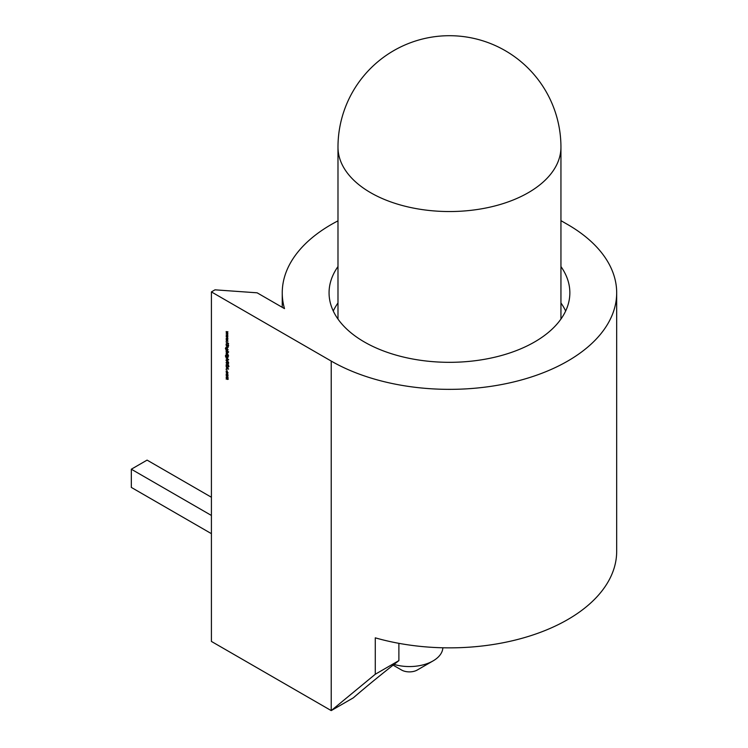<?xml version="1.0" encoding="UTF-8"?>
<svg xmlns="http://www.w3.org/2000/svg" width="748" height="748" viewBox="0 0 748 748"><rect width="100%" height="100%" fill="white"/><g stroke="black" fill="none" stroke-linecap="round" stroke-linejoin="round"><path stroke-width="1.12" d="M333.271 311.018A120.391 69.508 180 0 1 337.984 302.968M560.944 266.559A120.391 69.508 180 0 1 569.854 292.814A120.391 69.508 180 0 1 495.541 357.03A120.391 69.508 180 0 1 364.332 341.967A120.391 69.508 180 0 1 329.064 292.814A120.391 69.508 180 0 1 337.984 266.559M394.046 664.402A33.445 19.308 0 0 0 433.064 660.905L417.3 670.002A11.145 6.433 180 0 1 401.536 670.002L393.111 665.14L401.536 670.002M433.064 660.905A33.445 19.308 0 0 0 442.853 647.777M227.663 374.271L227.972 375.253L227.018 375.805L226.064 374.159L227.018 373.598L227.663 374.271M227.972 375.253L227.738 375.851M226.345 374L227.018 373.598M226.27 369.587L226.27 370.073L226.27 369.587M226.354 364.912L226.719 365.959L228.093 365.491L228.682 366.548L228.262 367.072L228.103 365.753L226.719 366.221L226.036 364.996L226.588 364.426M227.841 365.819L226.971 365.996L227.71 365.426M228.103 366.744L228.645 366.24M228.299 365.641L227.775 365.763M227.532 366.006L227.027 366.043M227.944 361.742L228.682 362.425L227.71 362.247L226.092 360.676L227.944 361.368L227.71 361.873M227.785 357.871L225.915 357.17L225.382 355.861L225.971 355.113L225.616 355.964L226.448 357.292L226.092 356.235L227.027 355.683L227.972 357.329L227.616 357.965L227.972 357.329M225.634 355.721L225.971 355.113M225.971 355.375L225.616 355.964M226.373 356.085L227.027 355.683M228.523 355.618L228.523 356.095L228.523 355.618M226.092 350.662L228.682 351.897L227.607 351.541L227.972 352.617L227.018 353.178L226.064 351.504L226.326 350.531M227.972 352.617L227.308 353.009M226.335 351.354L226.663 350.737M226.092 345.211L227.944 346.277L227.972 347.371L226.092 347.081L227.747 347.194L226.092 345.211M227.383 347.53L227.944 347.081M228.523 345.604L228.523 346.09L228.523 345.604M226.27 341.023L226.27 341.509L226.27 341.023M226.092 334.898L227.944 335.076L226.616 335.226L227.944 336.684L226.616 336.647L227.944 338.32L226.092 336.376L227.42 336.404L226.092 334.898M331.224 361.078L211.413 291.907L211.413 641.429L331.224 710.6L331.224 361.078A167.215 96.539 0 0 0 513.455 382.004A167.215 96.539 0 0 0 616.679 292.814A167.215 96.539 0 0 0 567.704 224.55L560.944 220.651M226.092 331.607L227.944 331.794L226.616 331.944L227.944 333.402L226.616 333.356L227.944 335.039L226.092 333.084L227.42 333.112L226.092 331.607M226.092 338.18L227.944 338.358L226.616 338.507L227.944 339.975L226.616 339.929L227.944 341.612L226.092 339.657L227.42 339.686L226.092 338.18M226.092 342.042L228.617 343.5L227.663 343.201L228.617 345.342L227.486 343.257L226.092 344.005L227.317 343.005L226.092 342.042M226.092 344.314L227.944 345.641L226.092 344.314M227.785 350.326L225.915 349.625L225.382 348.316L225.971 347.568L225.616 348.428L226.448 349.746L226.092 348.699L227.027 348.138L227.972 349.784L227.616 350.429L227.972 349.784M225.634 348.175L225.971 347.568M225.971 347.829L225.616 348.428M226.373 348.54L227.027 348.138M226.092 353.093L227.944 354.159L227.906 355.15L226.092 353.093M226.092 354.328L227.944 355.655L226.092 354.328M226.092 357.946L228.682 359.704L227.588 359.077L227.972 360.106L226.092 359.816L227.747 359.928L226.092 357.946M227.972 360.106L227.27 360.218M227.383 360.265L227.934 359.816M227.093 362.406L228.617 363.547L226.775 362.49L226.289 362.892L226.719 363.762L228.617 365.155L226.036 362.752L227.093 362.406M227.009 362.359L226.289 362.892M226.345 362.621L226.56 362.154M228.617 369.073L226.092 368.998L226.906 368.755L226.092 366.24L228.617 369.073M227.972 372.728L227.542 373.458L227.027 371.251L226.289 371.747L226.494 372.85L226.064 371.606L226.999 370.98L227.822 373.289M227.42 373.168L227.953 372.467M227.224 371.139L226.289 371.747M226.326 371.457L226.999 370.98M226.092 375.795L227.944 376.861L227.972 379.329L226.092 378.974L227.747 379.161L226.092 377.516L227.747 377.703L226.092 375.795M227.972 379.329L227.327 379.414M227.093 379.283L227.934 379.049M226.812 377.927L227.944 377.59M337.984 220.856A167.215 96.539 0 0 0 282.248 292.814A167.215 96.539 0 0 0 284.502 308.625L257.125 292.814L215.003 289.831L211.413 291.907M375.281 674.247L331.224 710.6L353.299 697.856C366.464 686.468 381.658 674.051 398.89 660.615L375.281 674.247L375.281 637.838A167.215 96.539 0 0 0 616.679 551.313L616.679 292.814M398.89 660.615L398.89 643.336M211.413 497.252L147.085 460.114L131.321 469.211L211.413 515.456M211.413 533.661L131.321 487.416L131.321 469.211M560.944 302.968A120.391 69.508 180 0 1 565.656 311.018M227.944 331.86L226.616 331.944M227.785 333.234L226.616 333.356M227.944 335.141L226.616 335.226M227.785 336.516L226.616 336.647M227.944 338.433L226.616 338.507M227.785 339.807L226.616 339.929M226.092 344.005L227.486 343.257M228.29 347.184L227.355 347.446M228.065 347.007L227.701 347.353L227.57 346.006M226.794 349.849L226.223 349.438M225.7 348.138L226.279 347.381M226.41 348.512L227.336 347.96M227.327 348.213L226.635 348.661L227.327 348.213M227.345 349.905L228.065 349.494L227.345 349.905M227.027 350.083L227.747 349.681L227.018 348.4L226.326 348.839L227.027 350.083L227.953 349.559M227.224 348.278L226.326 348.839M228.29 352.439L227.327 352.991M226.382 351.326L226.756 350.681M228.065 352.299L227.327 352.729L228.065 352.299L227.336 351.018L226.607 351.457L227.336 351.018M227.252 351.074L226.289 351.635L227.018 352.916L227.747 352.476L227.018 351.205L226.289 351.635M227.953 352.364L227.018 352.916M228.065 354.599L227.663 353.944M226.794 357.385L226.223 356.983M225.7 355.683L226.279 354.926M226.41 356.057L227.336 355.506M227.327 355.758L226.635 356.198L227.327 355.758M227.345 357.441L228.065 357.039L227.345 357.441M227.027 357.628L227.747 357.217L227.018 355.936L226.326 356.385L227.027 357.628L227.953 357.105M227.224 355.824L226.326 356.385M228.29 359.919L227.355 360.181M228.065 359.741L227.701 360.087L227.57 358.741M227.083 362.312L226.607 362.705L227.083 362.312M226.345 362.574L226.878 361.976M226.345 364.809L226.896 364.248M227.364 365.707L228.028 365.248M229 366.361L228.57 366.894M228.421 365.576L227.813 365.735L228.421 365.576M228.477 368.914L226.092 368.998M227.168 368.764L228.131 368.811L227.168 367.726L227.168 368.764M227.336 371.073L226.607 371.56L227.336 371.073M226.382 371.429L227.317 370.802M227.981 375.711L227.327 375.618M226.382 373.972L227.327 373.42M227.327 373.682L226.607 374.103L227.327 373.682M227.327 375.356L228.065 374.944L227.327 375.356M227.009 375.543L227.747 375.122L227.009 373.86L226.289 374.29L227.009 375.543L227.953 375.01M227.214 373.738L226.289 374.29M228.29 379.152L227.411 379.367M228.065 378.974L227.411 379.105L228.065 378.974L227.13 377.749M228.065 377.516L227.345 377.609L228.065 377.516L227.186 376.328M560.944 319.069L560.944 147.188A111.48 64.356 180 0 1 528.284 192.694A111.48 64.356 180 0 1 370.634 192.694A111.48 64.356 180 0 1 337.984 147.188L337.984 319.069M560.944 147.188A111.48 111.48 0 0 0 505.199 50.64A111.48 111.48 0 0 0 337.984 147.188M282.248 307.316L282.248 292.814"/></g></svg>

